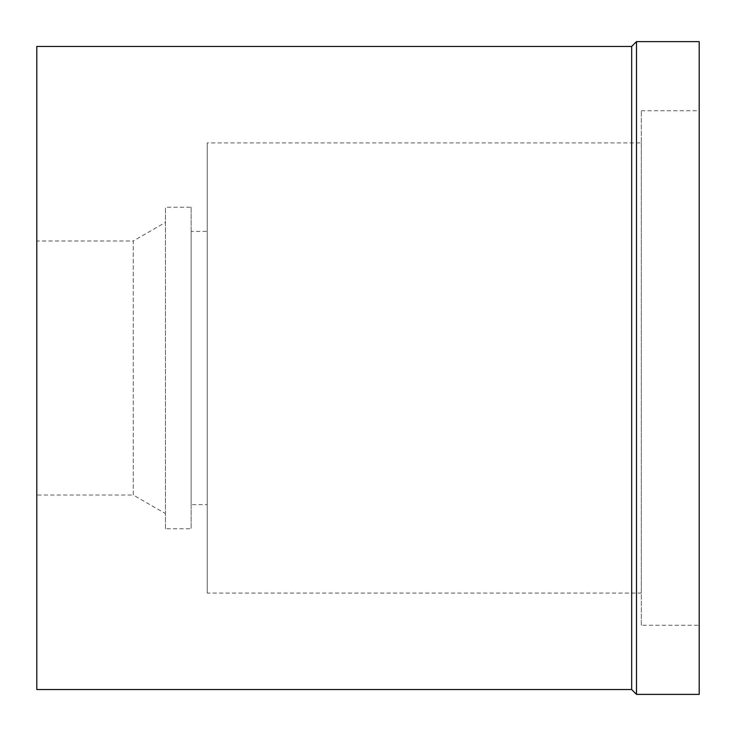 <?xml version="1.0" encoding="UTF-8"?>
<svg xmlns="http://www.w3.org/2000/svg" width="736" height="736" viewBox="0 0 736 736"><rect width="100%" height="100%" fill="white"/><g stroke="black" fill="none" stroke-linecap="round" stroke-linejoin="round"><path stroke-width="0.55" stroke-dasharray="3.68 2.76" d="M641.323 625.241L641.323 110.759L641.323 625.241L699.2 625.241L699.2 110.759L699.2 625.241M641.323 110.759L699.2 110.759M641.323 142.913L641.323 593.087L641.323 142.913L207.221 142.913L207.221 593.087L641.323 593.087M207.221 593.087L207.221 142.913M207.221 231.343L207.221 504.657L207.221 231.343L191.148 231.343L191.148 504.657L207.221 504.657M191.148 504.657L191.148 231.343M191.148 207.221L191.148 528.779L191.148 207.221L165.425 207.221L165.425 528.779L191.148 528.779M165.425 528.779L165.425 207.221M165.425 222.419L165.425 513.581L165.425 222.419L133.262 240.985L133.262 495.015L165.425 513.581M133.262 495.015L133.262 240.985L36.8 240.985L36.8 495.015L133.262 495.015M36.8 495.015L36.8 240.985M36.8 689.549L36.8 46.451M631.672 46.451L631.672 689.549M636.493 694.379L636.493 41.621M699.2 41.621L699.2 694.379"/><path stroke-width="1.1" d="M36.8 46.451L36.8 689.549L631.672 689.549L631.672 46.451L36.8 46.451M636.493 41.621L636.493 694.379L699.2 694.379L699.2 41.621L636.493 41.621L631.672 46.451M636.493 694.379L631.672 689.549"/></g></svg>
